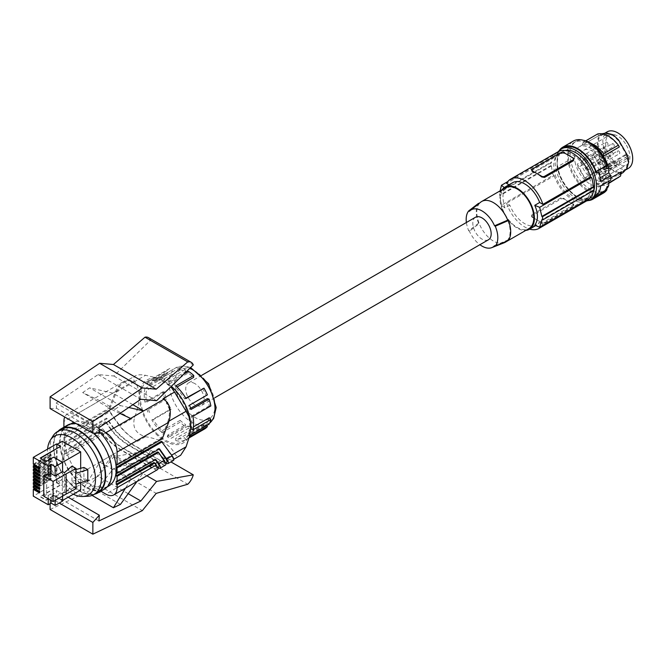 <?xml version="1.0" encoding="UTF-8"?>
<svg xmlns="http://www.w3.org/2000/svg" width="666" height="666" viewBox="0 0 666 666"><rect width="100%" height="100%" fill="white"/><g stroke="black" fill="none" stroke-linecap="round" stroke-linejoin="round"><path stroke-width="0.5" stroke-dasharray="3.33 2.5" d="M161.388 441.308L171.262 455.361C172.985 457.858 173.418 459.39 172.561 459.973C171.587 460.456 169.572 459.831 166.533 458.1L174.559 453.463C170.188 444.805 160.498 439.219 145.504 436.688C135.623 433.691 132.01 427.156 134.657 417.099C140.726 401.748 140.726 389.91 134.657 381.56C133.142 379.329 133.225 377.505 134.932 376.082C137.238 374.675 140.759 374.417 145.504 375.299L154.262 377.297L161.089 379.786L165.942 382.475L170.871 386.771M166.533 458.1L167.399 458.591C170.438 460.323 172.444 460.955 173.418 460.472M165.809 463.553L131.152 443.981L136.622 440.825L137.479 441.325C130.303 436.846 124.417 431.626 119.822 425.666L134.657 417.099M120.446 504.395L89.694 486.638L112.879 454.545L99.842 462.071L82.659 489.985L92.083 495.429M89.694 486.638L82.659 489.985M136.988 481.501L143.64 472.302L130.594 479.828L99.842 462.071M130.594 479.828L125.474 488.145M50.1 408.566L56.568 408.316L56.152 403.047L98.11 374.583L113.853 375.99L150.516 340.243A12.179 7.035 120 0 0 148.46 337.637M153.929 462.52L154.853 463.844C156.577 466.333 157.01 467.873 156.152 468.456C155.178 468.931 153.172 468.306 150.125 466.575L121.07 449.8C113.894 445.329 108.009 440.109 103.413 434.14L105.902 432.709L102.622 428.771L105.536 432.917C110.131 438.886 116.017 444.105 123.193 448.576L157.859 468.148M155.419 459.673L154.92 458.966L116.209 481.318M160.481 431.16A34.915 20.155 -120 0 0 162.038 432.642L162.188 430.711A32.476 18.748 60 0 1 153.28 419.622L171.237 409.257A32.476 18.748 60 0 1 167.607 402.172L166.367 402.897A34.915 20.155 -120 0 0 169.797 409.59L151.84 419.955A34.915 20.155 -120 0 0 160.481 431.16M151.84 419.955L153.28 419.622M63.903 434.215L64.76 434.715L109.948 408.624L109.082 408.133L63.903 434.215L63.903 427.222M157.509 469.655C156.535 470.138 154.529 469.513 151.482 467.782L120.713 450.016C113.536 445.537 107.642 440.318 103.047 434.349L63.903 456.959A15.834 9.141 -120 0 0 75.1 476.348L100.849 491.208M99.326 433.008L56.568 408.316M98.909 427.738L56.152 403.047M113.853 375.99L156.61 400.682M98.11 374.583L140.867 399.275M103.413 434.14L102.489 432.825L64.76 454.603L64.76 451.615L103.48 429.262M136.622 440.825C129.445 436.355 123.56 431.135 118.964 425.166L109.082 411.113L63.903 437.196L63.903 442.665L64.76 443.165L64.76 446.145L106.219 422.219L105.353 421.72L111.006 429.761L105.536 432.917M63.903 442.665L106.352 418.165L113.495 428.321C118.09 434.29 123.976 439.51 131.152 443.981M64.76 451.615L63.903 451.123L63.903 445.654L105.353 421.72M63.903 451.123L102.622 428.771M63.903 445.654L64.76 446.145M169.097 421.079L167.782 421.836L161.388 438.328L162.246 438.827M167.782 421.836C171.029 411.347 169.447 403.638 163.053 398.718M132.875 404.695L112.879 393.156L99.842 400.682L130.594 418.439M98.993 428.754L75.1 414.96A15.834 9.141 -120 0 0 67.183 414.169A15.834 9.141 -120 0 0 64.727 417.016M109.948 408.624L116.342 392.141C118.165 387.595 120.779 384.299 124.192 382.251C127.631 380.344 130.902 380.244 133.999 381.943L133.142 381.443L75.1 414.96M112.879 393.156L89.694 387.828L82.659 392.599L113.42 410.356L120.446 405.594L89.694 387.828M128.746 407.492L120.446 405.594M119.98 413.444L113.42 410.356M150.516 340.243L193.273 364.935M99.842 400.682L82.659 392.599M165.459 465.059C164.485 465.542 162.479 464.918 159.44 463.186L128.663 445.421C121.487 440.942 115.601 435.722 111.006 429.761M105.902 432.709C110.498 438.669 116.384 443.889 123.56 448.368L152.614 465.143C155.653 466.874 157.659 467.499 158.633 467.016M161.388 438.328L116.209 464.41M50.1 503.671L50.1 497.76L59.241 503.038M50.1 509.49L99.592 485.914L113.428 468.697L144.988 459.565A12.179 7.035 -60 0 0 150.516 450.133L113.853 456.726L98.11 476.307L56.152 496.287L56.568 490.542L50.1 497.76M113.853 456.726L146.878 475.79M128.197 493.673L98.11 476.307M113.428 468.697L156.185 493.381M99.592 485.914L142.349 510.606M56.568 490.542L68.157 497.227M112.879 454.545L143.64 472.302M98.909 520.978L56.152 496.287M144.988 459.565L187.745 484.249M150.516 450.133L170.921 461.913M194.922 383.633A12.995 7.501 -120 0 0 188.428 382.992A12.995 7.501 -120 0 0 186.08 392.008A12.995 7.501 -120 0 0 192.774 403.313A12.995 7.501 -120 0 0 194.922 404.845A12.995 7.501 -120 0 0 201.415 405.494A12.995 7.501 -120 0 0 203.854 396.911A12.995 7.501 -120 0 0 194.922 383.633M164.502 391.899L162.904 391.841A34.915 20.155 -120 0 0 164.727 398.676L166.433 399.134A32.476 18.748 60 0 1 164.702 392.94A32.476 18.748 60 0 1 164.502 391.899L146.545 402.264A32.476 18.748 60 0 1 146.545 390.384L164.502 380.02A32.476 18.748 60 0 1 166.433 375.008L148.476 385.381A32.476 18.748 60 0 1 149.65 383.699L167.607 373.335A32.476 18.748 60 0 1 170.646 370.754A32.476 18.748 60 0 1 171.237 370.438L153.28 380.802A32.476 18.748 60 0 1 162.188 380.003L180.145 369.638A32.476 18.748 60 0 1 185.697 371.72L167.749 382.084A32.476 18.748 60 0 1 170.105 383.45L188.062 373.077A32.476 18.748 60 0 1 193.615 377.414M186.014 398.534L184.574 398.867A32.476 18.748 60 0 0 175.657 387.787L177.023 386.996M184.574 398.867L185.789 398.168M202.531 388.503A32.476 18.748 60 0 1 206.152 395.587L207.401 394.871M188.195 405.952L189.444 405.236L188.195 405.952A32.476 18.748 60 0 1 189.377 408.991L190.651 408.258M207.334 398.626A32.476 18.748 60 0 1 209.066 404.828A32.476 18.748 60 0 1 209.266 405.86L210.856 405.927M169.797 409.59L171.237 409.257M162.038 432.642L179.995 422.277A34.915 20.155 -120 0 0 185.248 426.382L167.291 436.746A34.915 20.155 -120 0 0 170.563 438.636L188.52 428.271A34.915 20.155 -120 0 0 193.773 430.236L175.816 440.601A34.915 20.155 -120 0 0 186.014 439.685L203.971 429.32A34.915 20.155 -120 0 0 204.337 429.12M156.618 433.391A34.915 20.155 -120 0 0 182.526 441.716A34.915 20.155 -120 0 0 173.51 389.56A34.915 20.155 -120 0 0 147.611 381.243A34.915 20.155 -120 0 0 156.618 433.391M185.248 426.382L185.697 424.683A32.476 18.748 60 0 1 180.145 420.346L179.995 422.277M167.291 436.746L167.749 435.048L185.697 424.683M193.773 430.236L193.615 428.121A32.476 18.748 60 0 1 188.062 426.049L188.52 428.271M175.816 440.601L175.657 438.486L193.615 428.121M186.014 439.685L184.574 437.695A32.476 18.748 60 0 1 175.657 438.486M203.971 429.32L202.531 427.322L184.574 437.695M206.801 425.549L206.152 424.425A32.476 18.748 60 0 1 203.122 427.006A32.476 18.748 60 0 1 202.531 427.322M189.444 436.946L188.195 434.798L206.152 424.425M191.075 434.623L189.377 433.116A32.476 18.748 60 0 1 188.195 434.798M209.032 424.259L207.334 422.752L189.377 433.116M192.899 429.886L191.309 428.113L193.431 426.889M209.266 417.74A32.476 18.748 60 0 1 207.334 422.752M192.899 416.292L191.309 416.225A32.476 18.748 60 0 1 191.309 428.113M191.309 416.225L209.266 405.86M191.075 409.448L189.377 408.991M188.52 371.378L188.062 373.077M183.958 374.009L170.563 381.743L170.105 383.45M175.657 387.787L175.816 385.847M185.697 371.72L185.248 369.488A34.915 20.155 -120 0 0 179.995 367.532L180.145 369.638M179.995 367.532L162.038 377.897L162.188 380.003M162.038 377.897A34.915 20.155 -120 0 0 151.84 378.804L153.28 380.802M151.84 378.804L169.797 368.44L171.237 370.438M169.797 368.44A34.915 20.155 -120 0 0 169.422 368.648A34.915 20.155 -120 0 0 166.367 371.178L167.607 373.335M166.367 371.178L148.41 381.543L149.65 383.699M148.41 381.543A34.915 20.155 -120 0 0 146.778 383.874L148.476 385.381M146.778 383.874L164.727 373.501L166.433 375.008M164.727 373.501A34.915 20.155 -120 0 0 162.904 378.238L164.502 380.02M162.904 378.238L144.947 388.603L146.545 390.384M164.727 398.676L146.778 409.049L148.476 409.498L166.433 399.134M162.904 391.841L144.947 402.206L146.545 402.264M144.947 388.603A34.915 20.155 -120 0 0 144.947 402.206M166.367 402.897L167.607 402.172M146.778 409.049A34.915 20.155 -120 0 0 148.41 413.261M149.65 412.545A32.476 18.748 60 0 1 148.476 409.498M170.563 381.743A34.915 20.155 -120 0 0 167.291 379.861L167.749 382.084M185.248 369.488L167.291 379.861M188.062 426.049L170.105 436.413L170.563 438.636M170.105 436.413A32.476 18.748 60 0 1 167.749 435.048M162.188 430.711L180.145 420.346M171.345 386.313A36.364 20.996 -120 0 0 165.068 381.793A36.364 20.996 -120 0 0 162.854 380.619A36.364 20.996 -120 0 0 146.886 379.986A36.364 20.996 -120 0 0 146.886 421.969A36.364 20.996 -120 0 0 183.242 442.965A36.364 20.996 -120 0 0 190.676 428.887M174.559 453.463C176.057 456.218 178.097 456.826 180.653 455.269M109.082 408.133L115.484 391.641C117.308 387.104 119.922 383.807 123.335 381.751C126.773 379.853 130.045 379.745 133.142 381.443M155.786 459.465L154.92 458.966M163.178 459.041L162.812 459.249L157.659 451.914M116.209 472.868L158.65 448.36L159.149 449.067M159.515 448.859L158.65 448.36M124.192 382.251L134.932 376.082M64.76 434.715L64.76 437.695L63.903 437.196M64.76 437.695L109.948 411.613L119.822 425.666M106.219 422.219L111.372 429.553L113.853 428.113L107.209 418.656L64.76 443.165M107.209 418.656L106.352 418.165M109.948 411.613L109.082 411.113M113.853 428.113C118.448 434.082 124.342 439.302 131.518 443.772L160.564 460.547C163.611 462.279 165.618 462.903 166.592 462.42M162.812 459.249C164.535 461.746 164.968 463.278 164.102 463.861C163.128 464.344 161.122 463.711 158.083 461.979L129.029 445.213C121.853 440.734 115.967 435.514 111.372 429.553M102.489 432.825L101.623 432.326L103.047 434.349M101.623 432.326L63.903 454.104L64.76 454.603M99.217 431.643A36.372 21.004 -120 0 0 90.484 424.833A36.372 21.004 -120 0 0 73.843 422.277M72.294 423.035A36.372 21.004 -120 0 0 65.917 449.134A36.372 21.004 -120 0 0 90.484 484.232A36.372 21.004 -120 0 0 108.675 486.038M63.903 456.959L63.903 454.104M85.789 427.547A36.372 21.004 -120 0 0 67.599 425.74A36.372 21.004 -120 0 0 62.021 454.895A36.372 21.004 -120 0 0 85.789 486.946A36.372 21.004 -120 0 0 103.979 488.752A36.372 21.004 -120 0 0 109.549 459.598A36.372 21.004 -120 0 0 85.789 427.547M67.316 425.249A36.946 21.329 -120 0 0 61.655 454.853A36.946 21.329 -120 0 0 85.789 487.412A36.946 21.329 -120 0 0 104.262 489.244M93.856 433.216A36.946 21.329 -120 0 0 85.789 427.081A36.946 21.329 -120 0 0 76.232 423.651M58.092 431.235A36.946 21.329 -120 0 0 56.344 461.446A36.946 21.329 -120 0 0 79.504 491.042A36.946 21.329 -120 0 0 94.464 494.239M97.694 492.374A36.372 21.004 60 0 1 69.664 482.634A36.372 21.004 60 0 1 53.788 446.02A36.372 21.004 60 0 1 61.314 429.37M87.87 496.262A36.372 21.004 60 0 1 49.983 448.218A36.372 21.004 60 0 1 53.039 435.939M73.36 494.222A33.941 19.597 60 0 1 47.477 451.648A33.941 19.597 60 0 1 47.586 449.1M87.795 480.444L83.933 478.213L83.933 467.44M62.296 441.275L62.296 479.395L80.669 490.001M80.669 468.298L80.669 482.625M75.749 484.132L71.961 481.576L71.961 486.288L64.419 492.873L62.579 491.808L55.12 496.12L51.099 493.797L48.227 495.454L46.645 494.547L46.645 474.358M76.074 473.176L71.961 470.804L71.961 481.576M72.328 481.26L83.933 478.213M71.961 466.1L71.961 470.804M43.781 496.203L46.645 494.547M76.074 488.661L71.961 486.288M64.419 492.873L64.419 472.685M40.551 458.225L46.145 461.788L53.613 457.142M62.579 496.12L62.579 491.808M62.296 479.395L56.843 482.542L60.639 484.74L40.26 496.503L46.145 499.908L53.613 495.596L62.579 501.107M53.613 495.596L62.579 500.441M53.613 457.475L62.296 462.487L62.296 500.607M56.843 482.542L57.126 444.255M56.843 444.422L60.639 446.62M53.613 495.929L46.145 500.233L40.26 496.836L60.639 485.073L56.552 482.708L33.3 496.137M55.12 500.424L55.12 496.12M51.099 500.424L51.099 493.797M48.227 498.767L48.227 495.454M39.485 468.656L40.06 468.989L40.06 467.399L34.449 464.16L34.449 464.826M39.485 469.322L40.06 468.989M33.3 464.16L50.524 454.22L50.524 455.802L51.099 456.135L34.449 465.75M50.524 455.802L34.449 465.084M34.449 468.19L34.449 467.532L40.06 470.77L39.485 471.095M33.3 467.532L50.524 457.584L50.524 459.174L51.099 459.507L51.099 457.917L34.449 467.532M51.099 459.507L34.449 469.114M50.524 457.584L51.099 457.917M39.485 472.685L40.06 472.352L40.06 470.77M39.485 472.028L40.06 472.352M50.524 459.174L34.449 468.456M34.449 471.561L34.449 470.895L51.099 461.28L51.099 462.87L34.449 472.485M39.485 475.391L40.06 475.724L40.06 474.134L34.449 470.895M39.485 476.057L40.06 475.724M33.3 470.895L50.524 460.955L50.524 462.537L51.099 462.87M50.524 462.537L34.449 471.819M39.485 478.762L40.06 479.095L40.06 477.505L34.449 474.267L51.099 464.652L50.524 464.319L50.524 465.909L51.099 466.242L34.449 475.857M34.449 474.925L34.449 474.267M39.485 479.42L40.06 479.095M50.524 465.909L34.449 475.191M39.485 482.126L40.06 482.459L40.06 480.869L34.449 477.63L51.099 468.023L50.524 467.69L50.524 469.28L51.099 469.605L34.449 479.22M34.449 478.296L34.449 477.63M39.485 482.792L40.06 482.459M50.524 469.28L34.449 478.554M39.485 485.497L40.06 485.83L40.06 484.24L34.449 481.002L51.099 471.386L50.524 471.053L50.524 472.644L51.099 472.977L34.449 482.592M34.449 481.66L34.449 481.002M39.485 486.155L40.06 485.83M50.524 472.644L34.449 481.926M39.485 488.861L40.06 489.194L40.06 487.604L34.449 484.365L51.099 474.758L50.524 474.425L50.524 476.015L51.099 476.34L34.449 485.955M34.449 485.031L34.449 484.365M39.485 489.527L40.06 489.194M50.524 476.015L34.449 485.298M39.485 492.232L40.06 492.565L40.06 490.975L34.449 487.737L51.099 478.121L50.524 477.788L50.524 479.378L51.099 479.711L34.449 489.327M34.449 488.403L34.449 487.737M39.485 492.898L40.06 492.565M50.524 479.378L34.449 488.661M56.552 482.708L56.552 443.922M33.3 487.737L50.524 477.788M33.3 484.365L50.524 474.425M33.3 481.002L50.524 471.053M33.3 477.63L50.524 467.69M33.3 474.267L50.524 464.319M39.485 491.308L40.06 490.975M51.099 479.711L51.099 478.121M39.485 487.937L40.06 487.604M51.099 476.34L51.099 474.758M39.485 484.573L40.06 484.24M51.099 472.977L51.099 471.386M39.485 481.202L40.06 480.869M51.099 469.605L51.099 468.023M39.485 477.838L40.06 477.505M51.099 466.242L51.099 464.652M50.524 460.955L51.099 461.28M39.485 474.467L40.06 474.134M50.524 454.22L51.099 454.545L34.449 464.16M39.485 467.732L40.06 467.399M51.099 456.135L51.099 454.545M72.328 470.487L76.074 469.505M475.491 217.249A12.995 7.501 -120 0 0 473.501 227.664A12.995 7.501 -120 0 0 481.993 239.111A12.995 7.501 -120 0 0 488.486 239.752M504.179 242.774A23.543 13.595 60 0 1 479.22 223.593L478.554 223.202L468.722 230.786A22.361 12.912 60 0 1 466.391 222.511M468.722 230.786L469.413 231.185A21.553 12.446 60 0 0 479.886 244.713M505.377 187.804A23.543 13.595 -120 0 0 500.507 198.585A23.543 13.595 -120 0 0 510.78 222.286A23.543 13.595 -120 0 0 528.929 228.588M508.391 240.426L507.725 240.043A23.543 13.595 -120 0 0 510.123 231.485A23.543 13.595 -120 0 0 507.725 220.155M494.563 245.704L507.725 240.043A23.543 13.595 60 0 1 506.751 241.142M469.413 211.297L479.22 203.704A23.543 13.595 -120 0 0 476.823 212.263A23.543 13.595 -120 0 0 479.22 223.593L469.413 231.185M502.264 189.61A24.359 14.061 -120 0 0 504.978 215.235A24.359 14.061 -120 0 0 525.807 230.394M509.848 205.136L504.928 207.975A142.091 82.035 180 0 1 501.465 205.145L553.313 175.208L554.262 175.757L506.61 203.272L509.848 205.136A24.359 14.061 -120 0 0 536.938 224.9A24.359 14.061 -120 0 0 539.676 222.361L534.765 225.2M536.938 224.9L535.722 225.608L536.938 224.9M512.587 182.709A24.359 14.061 -120 0 0 509.848 185.248L509.015 184.773M539.676 222.361L542.915 224.234L590.576 196.72L591.516 197.269M593.897 190.318A26.39 15.235 -120 0 1 593.889 190.359L593.323 190.026L541.841 219.747M532.226 214.452L531.635 215.434L532.226 216.575A28.422 16.409 -120 0 0 536.962 219.963L532.226 217.233A2.031 1.174 0 0 1 531.635 216.4A2.031 1.174 0 0 1 532.226 215.576L532.226 214.452L560.93 197.877L563.802 198.343A28.422 16.409 -120 0 0 568.539 201.74A28.422 16.409 -120 0 0 573.276 203.813L573.276 205.003L544.572 221.578L544.572 222.702A2.031 1.174 180 0 1 541.699 222.702L536.962 219.963A28.422 16.409 -120 0 0 541.699 222.044L544.572 221.578M544.572 222.702L573.276 206.127A2.031 1.174 0 0 0 573.867 205.303L573.626 203.971L573.276 204.47L563.802 199.001A2.031 1.174 180 0 0 560.93 199.001L532.226 215.576M506.61 203.272A28.422 16.409 -120 0 0 529.62 229.129M541.758 225.999A28.422 16.409 -120 0 0 542.915 224.234M554.262 175.757A28.422 16.409 -120 0 0 586.621 200.907M589.41 198.485A28.422 16.409 -120 0 0 590.576 196.72M573.867 205.303A2.031 1.174 0 0 0 573.276 204.47M509.848 185.248L504.928 188.087A142.091 82.035 180 0 1 504.262 187.562M553.313 175.208A29.637 17.108 60 0 1 551.506 165.884L550.932 165.551A30.445 17.582 60 0 1 550.932 162.238L551.506 162.571A29.637 17.108 60 0 1 553.313 155.32L554.262 155.869L506.61 183.383M553.313 155.32L507.767 181.618M532.226 171.478L532.226 170.288L560.93 153.713L563.802 153.247A28.422 16.409 60 0 1 568.539 155.328A28.422 16.409 60 0 1 573.276 158.716L573.276 158.067M573.867 159.865L573.276 158.716M554.262 155.869A28.422 16.409 60 0 1 558.208 151.681M593.323 190.026A29.637 17.108 60 0 1 593.273 190.717M591.075 186.938A26.39 15.235 -120 0 0 579.503 160.456A26.39 15.235 -120 0 0 559.224 153.438A26.39 15.235 -120 0 0 553.754 165.651A26.39 15.235 -120 0 0 565.326 192.133A26.39 15.235 -120 0 0 585.614 199.151A26.39 15.235 -120 0 0 591.075 186.938M551.506 165.884L500.024 195.604A142.091 82.035 180 0 1 499.575 195.205L499.575 191.883L550.932 162.238M501.465 205.145L500.024 195.604M500.133 190.834L500.024 192.291A142.091 82.035 180 0 1 499.575 191.883M504.928 188.087C502.355 192.665 502.355 199.292 504.928 207.975M551.506 162.571L500.024 192.291M550.932 165.551L499.575 195.205M565.159 150.466A26.39 15.235 -120 0 0 562.695 151.44A26.39 15.235 -120 0 0 557.234 163.645A26.39 15.235 -120 0 0 568.797 190.126A26.39 15.235 -120 0 0 589.085 197.144A26.39 15.235 -120 0 0 592.99 192.79M558.258 151.657A29.229 16.875 -120 0 0 555.219 162.354A29.229 16.875 -120 0 0 565.784 189.277A29.229 16.875 -120 0 0 586.679 200.874M603.446 193.065A30.045 17.341 60 0 1 582.633 187.304A30.045 17.341 60 0 1 567.757 160.781L567.757 149.45L557.134 155.586L557.134 161.247A29.229 16.875 -120 0 0 569.896 190.667A29.229 16.875 -120 0 0 592.424 198.493M598.584 193.215L598.784 186.655L600.682 185.972M608.816 181.277L598.784 186.655M608.832 180.852L610.73 180.17M567.757 149.45A30.045 17.341 60 0 1 573.409 141.034M606.959 186.721A28.422 16.409 60 0 1 602.638 191.658A28.422 16.409 60 0 1 574.217 175.25A28.422 16.409 60 0 1 574.217 142.441A28.422 16.409 60 0 1 606.959 168.773M606.901 188.545A28.422 16.409 60 0 1 604.362 190.667A28.422 16.409 60 0 1 575.94 174.259A28.422 16.409 60 0 1 575.94 141.442A28.422 16.409 60 0 1 583.316 140.285M575.041 162.005A22.128 12.771 -120 0 0 601.215 185.215A22.128 12.771 -120 0 0 605.261 170.105A22.128 12.771 -120 0 0 579.087 146.895A22.128 12.771 -120 0 0 575.041 162.005M622.593 171.703L626.331 167.69L627.971 161.455L626.331 154.495L618.256 140.501L613.045 135.598L606.826 133.908L601.49 135.131L600.957 134.266L598.085 137.87L597.419 143.789L598.085 151.698L600.957 159.815L606.551 166.358L613.07 170.887L618.531 173.277L623.076 172.594L622.593 171.703L626.19 169.622L622.593 171.703L618.256 172.352L613.045 170.071L613.07 170.887M621.361 171.795L620.029 173.901L617.898 175.574L614.418 176.34L609.914 175.316L596.428 183.1L600.932 184.124L604.753 183.175L601.215 185.215M610.822 177.88L607.875 179.587L604.753 183.175M584.773 177.897L601.123 168.456L593.714 154.612L577.364 164.052L585.014 178.638L578.188 167.382L577.364 164.052M601.49 135.131L605.078 133.058L601.49 135.131L598.751 138.57L598.118 144.222L598.751 151.765L601.49 159.515L600.957 159.815M613.045 170.071L606.826 165.751L601.49 159.515M627.971 161.455L628.712 161.855M622.593 147.319L623.076 147.044M613.045 135.598L613.07 134.757M579.087 146.895L602.097 133.724M597.419 143.789L598.118 144.222M626.356 145.155A17.166 9.907 60 0 1 626.298 165.001A17.166 9.907 60 0 1 609.19 155.061A17.166 9.907 60 0 1 609.14 135.273A17.166 9.907 60 0 1 626.356 145.155M628.329 168.39A21.112 12.188 60 0 1 607.217 156.202A21.112 12.188 60 0 1 607.217 131.826M604.012 169.672L628.629 155.711A17.15 9.898 60 0 1 628.629 159.69L604.012 173.651A16.85 9.724 60 0 1 600.599 179.479A16.85 9.724 60 0 1 583.799 169.722A16.85 9.724 60 0 1 583.749 150.3A16.85 9.724 60 0 1 600.649 159.998A16.85 9.724 60 0 1 604.012 169.672L602.414 168.756A2.439 1.407 60 0 0 601.198 168.631L625.599 154.545A2.439 1.407 60 0 1 626.814 154.662L602.414 168.756M628.629 159.69L626.814 158.641A2.439 1.407 60 0 1 625.224 156.493A2.439 1.407 60 0 1 625.599 154.545M626.814 158.641L602.414 172.735A2.439 1.407 60 0 1 600.824 170.588A2.439 1.407 60 0 1 601.198 168.631M628.629 155.711L626.814 154.662M602.414 172.735L604.012 173.651M593.323 173.193A1.623 0.941 60 0 1 594.38 174.625A1.623 0.941 60 0 1 594.13 175.924A1.623 0.941 60 0 1 593.323 175.849A1.623 0.941 60 0 1 592.257 174.417A1.623 0.941 60 0 1 592.507 173.11A1.623 0.941 60 0 1 593.323 173.193M598.842 172.319A1.623 0.941 60 0 1 599.908 173.751A1.623 0.941 60 0 1 599.658 175.05A1.623 0.941 60 0 1 598.842 174.975A1.623 0.941 60 0 1 597.785 173.543A1.623 0.941 60 0 1 598.035 172.236A1.623 0.941 60 0 1 598.842 172.319M598.842 162.387A1.623 0.941 60 0 1 599.908 163.819A1.623 0.941 60 0 1 599.658 165.126A1.623 0.941 60 0 1 598.842 165.043A1.623 0.941 60 0 1 597.785 163.611A1.623 0.941 60 0 1 598.035 162.313A1.623 0.941 60 0 1 598.842 162.387M587.046 167.424A1.623 0.941 60 0 1 588.103 168.856A1.623 0.941 60 0 1 587.853 170.155A1.623 0.941 60 0 1 587.046 170.071A1.623 0.941 60 0 1 585.98 168.64A1.623 0.941 60 0 1 586.23 167.341A1.623 0.941 60 0 1 587.046 167.424M592.224 163.536A1.623 0.941 60 0 1 593.281 164.96A1.623 0.941 60 0 1 593.031 166.267A1.623 0.941 60 0 1 592.224 166.184A1.623 0.941 60 0 1 591.158 164.752A1.623 0.941 60 0 1 591.408 163.453A1.623 0.941 60 0 1 592.224 163.536M593.323 155.136A1.623 0.941 60 0 1 594.38 156.568A1.623 0.941 60 0 1 594.13 157.875A1.623 0.941 60 0 1 593.323 157.792A1.623 0.941 60 0 1 592.257 156.36A1.623 0.941 60 0 1 592.507 155.061A1.623 0.941 60 0 1 593.323 155.136M584.332 158.974A1.623 0.941 60 0 1 585.389 160.406A1.623 0.941 60 0 1 585.139 161.705A1.623 0.941 60 0 1 584.332 161.63A1.623 0.941 60 0 1 583.266 160.198A1.623 0.941 60 0 1 583.516 158.891A1.623 0.941 60 0 1 584.332 158.974M587.046 153.663A1.623 0.941 60 0 1 588.103 155.095A1.623 0.941 60 0 1 587.853 156.393A1.623 0.941 60 0 1 587.046 156.319A1.623 0.941 60 0 1 585.98 154.887A1.623 0.941 60 0 1 586.23 153.58A1.623 0.941 60 0 1 587.046 153.663M613.128 161.755A1.623 0.941 60 0 1 614.194 163.187A1.623 0.941 60 0 1 613.944 164.494A1.623 0.941 60 0 1 613.128 164.41A1.623 0.941 60 0 1 612.071 162.979A1.623 0.941 60 0 1 612.32 161.68A1.623 0.941 60 0 1 613.128 161.755M618.656 160.881A1.623 0.941 60 0 1 619.713 162.313A1.623 0.941 60 0 1 619.463 163.62A1.623 0.941 60 0 1 618.656 163.536A1.623 0.941 60 0 1 617.59 162.104A1.623 0.941 60 0 1 617.84 160.806A1.623 0.941 60 0 1 618.656 160.881M618.656 150.957A1.623 0.941 60 0 1 619.713 152.389A1.623 0.941 60 0 1 619.463 153.688A1.623 0.941 60 0 1 618.656 153.605A1.623 0.941 60 0 1 617.59 152.173A1.623 0.941 60 0 1 617.84 150.874A1.623 0.941 60 0 1 618.656 150.957M606.851 155.986A1.623 0.941 60 0 1 607.916 157.417A1.623 0.941 60 0 1 607.667 158.716A1.623 0.941 60 0 1 606.851 158.641A1.623 0.941 60 0 1 605.794 157.209A1.623 0.941 60 0 1 606.043 155.902A1.623 0.941 60 0 1 606.851 155.986M612.029 152.098A1.623 0.941 60 0 1 613.095 153.53A1.623 0.941 60 0 1 612.845 154.828A1.623 0.941 60 0 1 612.029 154.745A1.623 0.941 60 0 1 610.972 153.322A1.623 0.941 60 0 1 611.222 152.014A1.623 0.941 60 0 1 612.029 152.098M613.128 143.706A1.623 0.941 60 0 1 614.194 145.138A1.623 0.941 60 0 1 613.944 146.437A1.623 0.941 60 0 1 613.128 146.354A1.623 0.941 60 0 1 612.071 144.922A1.623 0.941 60 0 1 612.32 143.623A1.623 0.941 60 0 1 613.128 143.706M604.137 147.536A1.623 0.941 60 0 1 605.194 148.968A1.623 0.941 60 0 1 604.944 150.275A1.623 0.941 60 0 1 604.137 150.191A1.623 0.941 60 0 1 603.08 148.759A1.623 0.941 60 0 1 603.321 147.461A1.623 0.941 60 0 1 604.137 147.536M606.851 142.224A1.623 0.941 60 0 1 607.916 143.656A1.623 0.941 60 0 1 607.667 144.963A1.623 0.941 60 0 1 606.851 144.88A1.623 0.941 60 0 1 605.794 143.448A1.623 0.941 60 0 1 606.043 142.149A1.623 0.941 60 0 1 606.851 142.224M601.123 168.456L599.55 170.255L585.014 178.638M599.55 170.255L592.723 158.991L593.714 154.612M592.723 158.991L578.188 167.382M618.448 177.847L614.934 178.879L610.947 178.388L609.248 177.78L609.914 175.316M609.248 177.78L597.585 184.515L600.932 185.498L604.012 185.531L606.784 184.582L608.766 182.934M607.875 179.587L608.866 182.817M597.585 184.515L596.428 183.1M589.676 142.582L586.18 141.991L583.2 142.316L582.25 145.163C589.16 143.323 596.07 147.061 602.98 156.402L603.146 155.861M585.714 140.859L583.2 142.316M582.25 145.163L598.609 135.722L597.727 133.924M598.609 135.722C605.519 133.874 612.429 137.621 619.338 146.953M588.161 200.583A30.045 17.341 60 0 1 557.134 166.916L567.757 160.781M563.195 147.869A29.229 16.875 -120 0 0 557.134 161.247L557.134 166.916M557.134 155.586A30.045 17.341 60 0 1 559.257 150.516M600.191 177.822L598.784 178.63L598.584 171.828M600.682 181.502L598.784 178.63M478.962 203.555L479.22 203.704A23.543 13.595 60 0 1 480.719 202.148M478.554 223.202A24.359 14.061 60 0 1 478.554 203.313M161.93 461.754L167.399 458.591M137.479 441.325L145.504 436.688M120.713 450.016L75.1 476.348M113.495 428.321L118.964 425.166M133.999 381.943L145.504 375.299M153.971 466.342L159.44 463.186M150.125 466.575L152.614 465.143M121.07 449.8L123.56 448.368M151.482 467.782L105.869 494.114M174.825 382.642A28.422 16.409 60 0 1 192.299 369.722A28.422 16.409 60 0 1 214.327 399.442A28.422 16.409 60 0 1 215.018 405.844A28.422 16.409 60 0 1 194.922 417.44A28.422 16.409 60 0 1 174.825 382.642M209.615 423.118A32.476 18.748 60 0 1 208.291 424.026A32.476 18.748 60 0 1 169.863 389.951A32.476 18.748 60 0 1 169.081 382.642A32.476 18.748 60 0 1 175.807 367.774A32.476 18.748 60 0 1 189.877 368.24M115.484 391.641L63.903 421.42M116.342 392.141L134.657 381.56M160.564 460.547L158.083 461.979M129.029 445.213L131.518 443.772M128.663 445.421L123.193 448.576M573.276 206.127L573.276 205.003M541.699 222.044L541.699 222.702M532.226 217.233L532.226 216.575M563.802 198.343L563.802 199.001M560.93 197.877L560.93 199.001M563.802 153.247L563.802 152.597M560.93 153.713L560.93 152.597M532.226 170.288L532.226 169.164M598.751 151.765L598.085 151.698M606.826 165.751L606.551 166.358M618.256 172.352L618.531 173.277M626.331 167.69L626.997 168.39M626.331 154.495L626.997 154.562M618.256 140.501L618.531 139.893M606.826 133.908L606.551 132.984M598.751 138.57L598.085 137.87M156.152 468.456L157.667 467.574M170.646 370.754L175.807 367.774L183.133 365.892L190.651 367.49M189.019 437.962L182.526 441.716M123.335 381.751L67.183 414.169M172.561 459.973L173.826 459.24M165.626 462.987L164.102 463.861M70.829 423.884L67.599 425.74M201.848 375.241L188.428 382.992M531.635 216.4L531.635 215.434M562.695 151.44L559.224 153.438M602.638 191.658L604.362 190.667M574.217 142.441L575.94 141.442M621.012 173.784L618.239 175.383M600.599 179.479L626.298 165.001M594.13 175.924L613.944 164.494M599.658 175.05L619.463 163.62M599.658 165.126L619.463 153.688M587.853 170.155L607.667 158.716M593.031 166.267L612.845 154.828M594.13 157.875L613.944 146.437M585.139 161.705L604.944 150.275M587.853 156.393L607.667 144.963M608.749 183.441L606.784 184.582M586.23 167.341L606.043 155.902M169.422 368.648L147.611 381.243M586.23 153.58L606.043 142.149M589.085 197.144L585.614 199.151M592.507 173.11L612.32 161.68M591.408 163.453L611.222 152.014M598.035 172.236L617.84 160.806M592.507 155.061L612.32 143.623M598.035 162.313L617.84 150.874M162.854 380.619L161.696 380.07M583.516 158.891L603.321 147.461M214.835 397.744L201.415 405.494M107.201 486.888L103.979 488.752M203.122 427.006L209.599 423.168M583.749 150.3L609.14 135.273"/><path stroke-width="1" d="M170.871 386.771L174.559 392.074L163.053 398.718L163.911 399.209C170.313 404.137 171.886 411.846 168.648 422.336L162.246 438.827L117.066 464.91L117.066 452.114A15.834 9.141 60 0 0 105.869 432.725L98.993 428.754M92.083 495.429L113.42 507.742L125.474 488.145M50.1 396.836L50.1 408.566L92.857 433.258L99.326 433.008L98.909 427.738L140.867 399.275L156.61 400.682L193.273 364.935A12.179 7.035 120 0 0 191.217 362.321A12.179 7.035 120 0 0 187.745 361.888L156.185 389.194L113.428 364.502L99.592 363.27L50.1 396.836L92.857 421.528L92.857 433.258M191.217 362.321L148.46 337.637A12.179 7.035 120 0 0 144.988 337.196L113.428 364.502M92.857 421.528L142.349 387.953L99.592 363.27M142.349 387.953L156.185 389.194M100.849 491.208L105.869 494.114A15.834 9.141 -120 0 0 113.786 494.896A15.834 9.141 -120 0 0 117.066 487.654L117.066 484.798L154.787 463.02L153.929 462.52L116.209 484.299L116.209 481.318L117.066 481.818L117.066 476.348L116.209 475.849L116.209 472.868L117.066 473.36L159.515 448.859L166.658 459.016L172.128 455.86C173.851 458.358 174.284 459.89 173.418 460.472L167.949 463.628C168.814 463.053 168.381 461.513 166.658 459.016M157.667 467.574L158.633 467.016C159.499 466.441 159.066 464.901 157.343 462.404L155.419 459.673M144.988 337.196L187.745 361.888M157.859 468.148L159.99 468.223C160.856 467.64 160.423 466.108 158.699 463.611L155.786 459.465L117.066 481.818M158.699 463.611L164.169 460.456L158.516 452.414L117.066 476.348M158.516 452.414L157.659 451.914L116.209 475.849M165.809 463.553L167.949 463.628M172.128 455.86L161.388 441.308L116.209 467.399L117.066 467.89L117.066 473.36M174.559 392.074L186.105 411.263L169.097 421.079M132.875 404.695L143.64 410.914L128.746 407.492M119.98 413.444L130.594 418.439L143.64 410.914M164.169 460.456C165.892 462.945 166.325 464.485 165.459 465.059L159.99 468.223M136.988 481.501L120.446 504.395L113.42 507.742M154.787 463.02L156.219 465.051C157.942 467.54 158.366 469.08 157.509 469.655L113.786 494.896M117.066 464.91L116.209 464.41L116.209 467.399M170.921 461.913L193.273 474.825A12.179 7.035 -60 0 1 187.745 484.249L156.185 493.381L142.349 510.606L92.857 534.174L50.1 509.49L50.1 503.671M92.857 534.174L92.857 522.444L59.241 503.038M68.157 497.227L99.326 515.226L98.909 520.978L140.867 500.99L128.197 493.673M99.326 515.226L92.857 522.444M193.273 474.825L156.61 481.41L140.867 500.99M146.878 475.79L156.61 481.41M117.066 484.798L116.209 484.299M177.023 386.996L193.615 377.414L193.773 375.482A34.915 20.155 -120 0 0 188.52 371.378L183.958 374.009M185.789 398.168L203.971 388.17L186.014 398.534A34.915 20.155 -120 0 0 177.372 387.337A34.915 20.155 -120 0 0 175.816 385.847L193.773 375.482M206.152 395.587L189.444 405.236A34.915 20.155 -120 0 1 191.075 409.448L209.032 399.084L207.334 398.626L190.651 408.258M189.019 437.962L204.337 429.12A34.915 20.155 -120 0 0 207.401 426.581L189.444 436.946A34.915 20.155 -120 0 0 191.075 434.623L209.032 424.259A34.915 20.155 -120 0 0 210.856 419.522L192.899 429.886A34.915 20.155 -120 0 0 192.899 416.292L210.856 405.927A34.915 20.155 -120 0 0 209.032 399.084M203.971 388.17A34.915 20.155 -120 0 1 207.401 394.871L189.444 405.236M207.401 426.581L206.801 425.549M210.856 419.522L209.266 417.74L193.431 426.889M190.676 428.887A36.364 20.996 -120 0 0 190.676 428.821A36.364 20.996 -120 0 0 171.345 386.313M173.826 459.24L180.653 455.269L186.105 446.794L189.444 436.33L190.667 428.962L190.576 422.927L189.111 416.958L186.105 411.263M64.727 417.016A15.834 9.141 -120 0 0 63.903 421.42L63.903 427.222M159.149 449.067L165.301 457.817L163.178 459.041M162.246 441.808L117.066 467.89M165.626 462.987L166.592 462.42C167.449 461.846 167.024 460.306 165.301 457.817M73.843 422.277A36.372 21.004 -120 0 0 72.294 423.035L70.829 423.884M107.201 486.888L108.675 486.038A36.372 21.004 -120 0 0 99.217 431.643M94.464 494.239A36.946 21.329 -120 0 0 97.977 492.865L104.262 489.244A36.946 21.329 -120 0 0 93.856 433.216M76.232 423.651A36.946 21.329 -120 0 0 67.316 425.249L61.031 428.879A36.946 21.329 -120 0 0 58.092 431.235M97.977 492.865A36.946 21.329 -120 0 0 103.638 463.261A36.946 21.329 -120 0 0 79.504 430.711A36.946 21.329 -120 0 0 61.031 428.879M47.586 449.1A33.941 19.597 60 0 1 50.333 440.193L53.039 435.939A36.372 21.004 60 0 1 57.517 431.568L61.314 429.37A36.372 21.004 60 0 1 89.352 439.119A36.372 21.004 60 0 1 105.228 475.724A36.372 21.004 60 0 1 97.694 492.374L93.889 494.572A36.372 21.004 60 0 1 87.87 496.262L82.834 496.478A33.941 19.597 60 0 1 73.36 494.222M57.517 431.568A36.372 21.004 60 0 1 85.548 441.317A36.372 21.004 60 0 1 101.423 477.922A36.372 21.004 60 0 1 93.889 494.572M50.333 440.193A33.941 19.597 60 0 1 77.331 442.008A33.941 19.597 60 0 1 95.479 479.362A33.941 19.597 60 0 1 82.834 496.478M87.795 469.672L75.749 473.36L75.749 484.132L87.795 480.444L87.795 469.672L83.933 467.44L76.074 469.505M57.126 444.255L62.296 441.275L80.669 451.881L80.669 468.298M80.669 482.625L80.669 490.001L62.579 500.441M66.101 473.901L76.074 468.473L71.961 466.1L64.419 472.685L62.579 471.62L55.12 475.932L51.099 473.609L48.227 475.266L46.645 474.358L43.781 476.015L53.105 481.401L66.101 473.901L66.101 494.089L76.074 488.661L76.074 484.032M76.074 468.473L75.749 473.36M53.105 481.401L53.105 501.59L43.781 496.203L43.781 476.015M53.105 501.59L66.101 494.089M40.551 458.225L60.639 446.287L40.26 458.058L46.145 461.455L53.613 457.142L62.579 462.321L62.579 471.62M34.449 488.661L33.3 489.327L33.3 496.137L48.227 504.753L51.099 503.096L55.12 505.419L62.579 501.107L62.579 496.12M80.669 451.881L55.12 466.633L51.099 464.31L48.227 465.967L33.3 457.351L33.3 464.16L39.485 467.732L39.485 469.322L33.3 465.75L33.3 467.532L39.485 471.095L39.485 472.685L33.3 469.114L33.3 470.895L39.485 474.467L39.485 476.057L33.3 472.485L33.3 474.267L39.485 477.838L39.485 479.42L33.3 475.857L33.3 477.63L39.485 481.202L39.485 482.792L33.3 479.22L33.3 481.002L39.485 484.573L39.485 486.155L33.3 482.592L33.3 484.365L39.485 487.937L39.485 489.527L33.3 485.955L33.3 487.737L39.485 491.308L39.485 492.898L33.3 489.327M55.12 505.419L55.12 500.424M51.099 503.096L51.099 500.424M48.227 504.753L48.227 498.767M48.227 475.266L48.227 465.967M60.639 446.287L56.552 443.922L33.3 457.351M39.485 468.656L34.449 465.75L34.449 464.826M34.449 465.084L33.3 465.75M39.485 472.028L34.449 469.114L34.449 468.19M34.449 468.456L33.3 469.114M39.485 475.391L34.449 472.485L34.449 471.561M34.449 471.819L33.3 472.485M39.485 478.762L34.449 475.857L34.449 474.925M34.449 475.191L33.3 475.857M39.485 482.126L34.449 479.22L34.449 478.296M34.449 478.554L33.3 479.22M39.485 485.497L34.449 482.592L34.449 481.66M34.449 481.926L33.3 482.592M39.485 488.861L34.449 485.955L34.449 485.031M34.449 485.298L33.3 485.955M39.485 492.232L34.449 489.327L34.449 488.403M55.12 475.932L55.12 466.633M51.099 473.609L51.099 464.31M214.835 397.744L488.486 239.752A12.995 7.501 -120 0 0 490.476 229.345A12.995 7.501 -120 0 0 481.993 217.899A12.995 7.501 -120 0 0 475.491 217.249L201.848 375.241M466.391 222.511A22.361 12.912 60 0 1 468.722 210.897L469.413 211.297A21.553 12.446 60 0 1 470.321 210.448A21.553 12.446 60 0 1 494.563 225.816L495.254 226.215A22.361 12.912 60 0 1 495.254 246.104L508.391 240.426A24.359 14.061 60 0 0 508.391 220.538L495.254 226.215M495.254 246.104L494.563 245.704A21.553 12.446 60 0 1 491.791 247.635A21.553 12.446 60 0 1 479.886 244.713M506.751 241.142A23.543 13.595 60 0 1 505.244 242.266L528.929 228.588A23.543 13.595 -120 0 0 533.807 217.815A23.543 13.595 -120 0 0 523.526 194.114A23.543 13.595 -120 0 0 505.377 187.804L481.701 201.482A23.543 13.595 60 0 1 507.725 220.155L508.391 220.538M505.244 242.266A23.543 13.595 60 0 1 504.179 242.774L491.791 247.635M525.807 230.394A24.359 14.061 -120 0 0 529.337 229.295A24.359 14.061 -120 0 0 529.337 201.165A24.359 14.061 -120 0 0 504.978 187.104L504.978 187.104A24.359 14.061 -120 0 0 502.264 189.61M529.337 229.295L535.722 225.608L529.337 229.295M512.587 182.709L504.978 187.104L512.587 182.709A24.359 14.061 -120 0 1 539.676 202.472L534.765 205.311C538.319 213.428 538.319 220.055 534.765 225.2A142.091 82.035 0 0 0 539.668 227.206L591.516 197.269A29.637 17.108 60 0 0 593.273 190.717M539.676 202.472L542.915 204.345A28.422 16.409 60 0 0 510.556 179.196A28.422 16.409 60 0 0 506.61 183.383L509.015 184.773M534.765 205.311A142.091 82.035 0 0 0 539.668 207.317L591.516 177.381L590.576 176.831L542.915 204.345M539.668 227.206L541.841 219.747A142.091 82.035 0 0 0 542.54 220.005L542.54 216.691A142.091 82.035 0 0 1 541.841 216.433L539.668 207.317M541.841 216.433L593.323 186.705L593.897 187.038A30.445 17.582 60 0 1 593.897 190.351L542.54 220.005M593.897 187.038L542.54 216.691M529.62 229.129A28.422 16.409 -120 0 0 538.969 228.421A28.422 16.409 -120 0 0 541.758 225.999M538.969 228.421L586.621 200.907A28.422 16.409 -120 0 0 589.41 198.485M504.262 187.562A142.091 82.035 180 0 1 501.465 185.256L500.133 190.834M507.767 181.618L501.465 185.256M544.572 177.414L573.409 160.756L573.867 158.891A2.031 1.174 0 0 0 573.276 158.067L563.802 152.597A2.031 1.174 180 0 0 560.93 152.597L532.226 169.164A2.031 1.174 0 0 0 531.635 169.996A2.031 1.174 0 0 0 532.226 170.829L536.962 173.56A28.422 16.409 60 0 1 541.699 176.948L544.572 177.414L544.572 176.299A2.031 1.174 180 0 1 541.699 176.299L536.962 173.56A28.422 16.409 60 0 0 532.226 171.478L532.226 170.829M531.635 169.996L532.226 171.478M510.556 179.196L558.208 151.681A28.422 16.409 60 0 1 590.576 176.831M573.276 160.839L573.276 159.723L544.572 176.299M573.276 159.723A2.031 1.174 0 0 0 573.867 158.891M593.323 186.705A29.637 17.108 -120 0 0 591.516 177.381M593.897 190.318A26.39 15.235 -120 0 0 594.547 184.932A26.39 15.235 -120 0 0 584.44 160.073A26.39 15.235 -120 0 0 565.159 150.466M586.679 200.874A29.229 16.875 -120 0 0 590.501 199.6A29.229 16.875 -120 0 0 596.561 186.222A29.229 16.875 -120 0 0 583.799 156.81A29.229 16.875 -120 0 0 561.272 148.976A29.229 16.875 -120 0 0 558.258 151.657M592.99 192.79A26.39 15.235 -120 0 0 593.889 190.359M590.501 199.6L592.424 198.493A29.229 16.875 -120 0 0 596.286 194.547L598.584 193.215A29.229 16.875 -120 0 0 600.682 185.972L610.73 180.17A29.229 16.875 -120 0 0 610.822 177.989A29.229 16.875 -120 0 0 610.73 175.699L608.832 172.827L608.682 167.774L606.959 168.773L606.859 165.501A30.045 17.341 60 0 0 573.409 141.034L562.787 147.161A30.045 17.341 60 0 1 596.237 171.628L606.859 165.501M608.816 181.277L608.682 185.731L606.959 186.721L606.859 189.885L596.237 196.02L596.286 194.547M606.859 189.885A30.045 17.341 60 0 1 603.446 193.065L592.832 199.201A30.045 17.341 60 0 1 588.161 200.583M608.682 185.731A28.422 16.409 60 0 1 606.901 188.545M583.316 140.285A28.422 16.409 60 0 1 608.682 167.774M621.012 173.784L623.076 172.594L626.997 168.39L628.712 161.855L626.997 154.562L618.531 139.893L613.07 134.757L606.551 132.984L602.097 133.724M608.749 183.441L620.529 176.082L621.361 171.795L610.822 177.88M628.329 168.39L626.19 169.622L628.329 168.39A21.112 12.188 60 0 0 628.329 144.014A21.112 12.188 60 0 0 607.217 131.826L605.078 133.058L607.217 131.826M620.529 176.082L608.766 182.934M585.714 140.859L597.727 133.924C604.62 132.725 611.505 136.48 618.398 145.196L603.862 153.588L602.98 156.402M603.862 153.588L596.952 146.462L589.676 142.582M618.398 145.196L619.338 146.953L603.354 156.185M596.237 196.02A30.045 17.341 60 0 1 592.832 199.201M559.257 150.516A30.045 17.341 60 0 1 562.787 147.161M610.73 175.699L600.682 181.502A29.229 16.875 -120 0 0 598.584 171.828L596.286 173.16L596.237 171.628M596.286 173.16A29.229 16.875 -120 0 0 563.195 147.869L561.272 148.976M608.832 172.827L600.191 177.822M507.725 220.155L494.563 225.816M470.321 210.448L480.719 202.148A23.543 13.595 60 0 1 481.701 201.482M468.722 210.897L478.554 203.313L478.962 203.555M168.648 422.336L117.066 452.114M155.22 463.636L157.343 462.404M105.869 432.725L163.911 399.209M156.219 465.051L117.066 487.654M189.877 368.24A32.476 18.748 60 0 1 214.236 401.839A32.476 18.748 60 0 1 215.018 409.157A32.476 18.748 60 0 1 209.615 423.118M171.628 455.153L186.105 446.794M541.699 176.948L541.699 176.299M190.651 367.49L208.575 383.691L216.2 407.5L213.636 418.506L209.599 423.168"/></g></svg>
